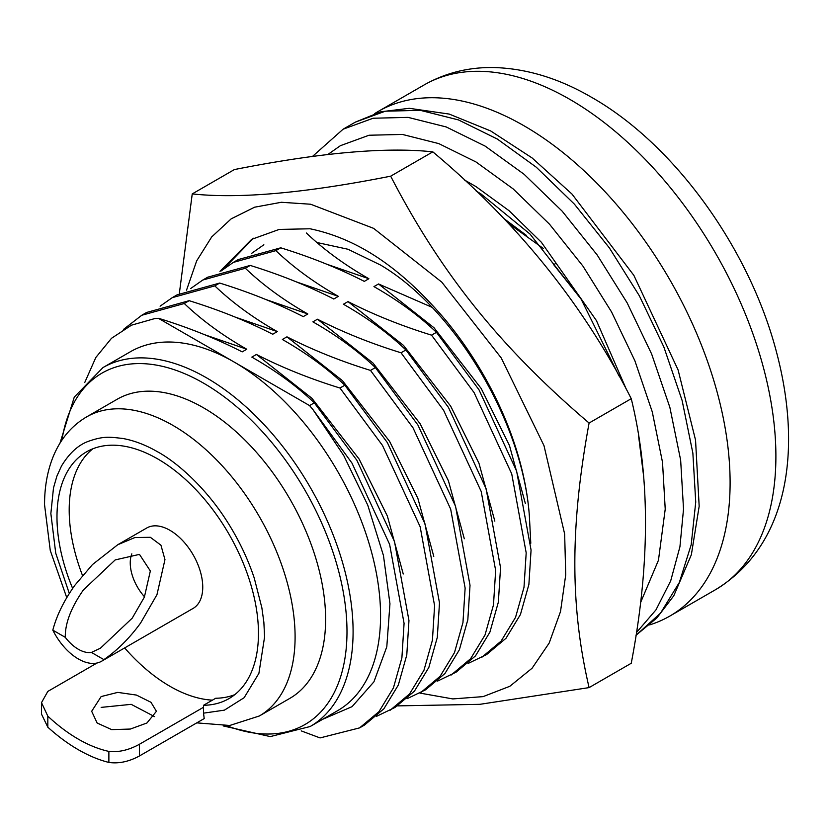 <?xml version="1.0" encoding="UTF-8"?>
<svg xmlns="http://www.w3.org/2000/svg" width="830" height="830" viewBox="0 0 830 830"><rect width="100%" height="100%" fill="white"/><g stroke="black" fill="none" stroke-linecap="round" stroke-linejoin="round"><path stroke-width="1.25" d="M310.181 726.509L337.654 710.646A207.23 119.645 -120 0 0 369.412 544.594A207.23 119.645 -120 0 0 234.039 361.984A207.23 119.645 -120 0 0 130.424 351.723L102.951 367.586A207.23 119.645 60 0 1 206.566 377.847A207.23 119.645 60 0 1 341.939 560.458A207.23 119.645 60 0 1 310.181 726.509L270.279 736.594L223.218 725.918M374.787 113.534A291.413 168.251 60 0 1 378.345 111.376A291.413 168.251 60 0 1 524.052 125.807A291.413 168.251 60 0 1 714.423 382.609A291.413 168.251 60 0 1 669.748 616.119A291.413 168.251 60 0 1 649.641 624.897M86.642 416.878L117.165 399.251A172.692 99.704 60 0 1 203.516 407.81A172.692 99.704 60 0 1 316.323 559.98A172.692 99.704 60 0 1 289.857 698.362L259.323 715.989A172.692 99.704 -120 0 0 295.096 636.932A172.692 99.704 -120 0 0 219.711 463.14A172.692 99.704 -120 0 0 86.642 416.878C71.473 425.832 60.289 439.163 53.089 456.863C47.383 471.118 44.54 487.075 44.55 504.744L50.267 550.477L66.753 597.673M123.587 329.334L141.743 315.276L184.281 303.51L189.167 300.688C219.307 310.015 247.164 321.2 272.717 334.251L277.293 331.606C253.212 317.9 232.379 302.66 214.804 285.883L172.267 297.648L177.153 294.826L219.691 283.061L214.804 285.883M141.754 315.276L146.63 312.454L189.167 300.688M160.107 306.187L172.277 297.648M190.63 288.56L202.8 280.021L245.338 268.256L250.224 265.434C280.364 274.761 308.21 285.956 333.774 299.007L338.35 296.362C314.269 282.646 293.436 267.405 275.861 250.629L233.323 262.404L238.21 259.583L280.748 247.817L275.861 250.629M202.8 280.021L207.687 277.21L250.224 265.434M221.154 270.933L233.334 262.394M251.687 253.306L263.857 244.777M581.031 299.007L553.662 264.656L555.872 263.38M481.711 657.381L501.113 641.102L515.544 617.354L524 587.308L526.189 552.863L511.726 473.878L474.086 392.59L431.548 335.154L436.435 332.332L478.972 389.768L516.613 471.056L531.065 550.041L528.886 584.496L520.431 614.542L505.999 638.291L486.598 654.569L468.13 663.45M451.188 675.008L470.589 658.73L485.021 634.981L493.477 604.935L495.655 570.49L481.203 491.495L443.562 410.217L401.025 352.781L405.901 349.959L448.439 407.395L486.09 488.683L500.542 567.668L498.363 602.113L489.897 632.159L475.476 655.908L456.075 672.186L437.597 681.077M420.654 692.635L440.066 676.357L454.487 652.608L462.953 622.562L465.132 588.107L450.669 509.122L413.029 427.844L370.491 370.408L375.378 367.586L417.915 425.022L455.556 506.3L470.019 585.295L467.83 619.74L459.374 649.786L444.942 673.535L425.551 689.813L407.074 698.704M390.131 710.262L409.532 693.984L423.964 670.235L432.42 640.189L434.598 605.734L420.146 526.749L382.506 445.461L339.968 388.025L344.855 385.213L387.392 442.649L425.033 523.927L439.485 602.912L437.306 637.367L428.851 667.413L414.419 691.162L395.018 707.44L376.55 716.332M359.598 727.879L379.009 711.611L393.43 687.863L401.896 657.806L404.075 623.361L389.623 544.376L351.972 463.088L313.076 409.771A233.126 134.595 -120 0 0 309.559 405.58L314.321 402.83L356.858 460.266L394.499 541.554L408.962 620.539L406.783 654.995L398.317 685.041L383.896 708.789L364.484 725.067L359.608 727.879L320.058 737.922L301.228 730.888M158.634 318.315L158.52 318.378A233.126 134.595 -120 0 0 155.003 318.502L158.634 318.315C188.784 327.632 216.63 338.827 242.194 351.879L246.769 349.233C222.689 335.528 201.856 320.276 184.281 303.51M339.968 388.025C309.818 378.708 281.972 367.514 256.418 354.462L311.914 398.276L359.068 458.99L387.371 516.063L403.245 573.997M256.418 354.462L251.832 357.108C275.923 370.813 296.746 386.064 314.321 402.83M370.491 370.408C340.352 361.081 312.495 349.887 286.941 336.835L342.448 380.648L389.602 441.373L417.895 498.436L433.779 556.37M286.941 336.835L282.366 339.48C306.446 353.196 327.279 368.437 344.855 385.213M401.025 352.781C370.875 343.454 343.029 332.27 317.465 319.218L372.971 363.021L420.125 423.746L448.428 480.809L464.302 538.753M317.465 319.218L312.889 321.853C336.97 335.569 357.803 350.81 375.378 367.586M431.548 335.154C401.409 325.827 373.552 314.643 347.998 301.591L403.494 345.394L450.659 406.119L478.952 463.192L494.836 521.126M347.998 301.591L343.413 304.237C367.503 317.942 388.326 333.183 405.901 349.959M431.891 307.235L378.522 283.964L434.028 327.767L481.182 388.492L509.475 445.565L525.359 503.499M378.522 283.964L373.946 286.609C398.026 300.315 418.86 315.566 436.435 332.332M204.834 334.781L246.769 349.233M235.357 317.153L277.293 331.606M265.89 299.526L307.826 313.989C283.736 300.273 262.913 285.032 245.338 268.256M219.691 283.061C249.84 292.388 277.687 303.573 303.24 316.624L307.826 313.989M296.414 281.91L338.35 296.362M326.947 264.282L368.873 278.735C344.792 265.029 323.97 249.778 306.394 233.012M280.748 247.817C310.887 257.134 338.744 268.329 364.297 281.38L368.873 278.735M503.416 218.186L526.469 235.44M84.805 382.381L95.824 357.491L111.521 338.277L131.503 325.173L155.003 318.502M508.313 223.332L543.588 248.647M313.076 409.771L343.745 455.566L367.742 505.107L383.45 555.519L389.955 603.763L386.801 646.778L373.915 681.845L352.055 706.652L322.6 719.33M309.559 405.58L158.52 318.378M140.612 623.008C129.532 638.218 117.289 650.419 103.875 659.622A46.407 26.799 60 0 1 101.55 661.261A46.407 26.799 60 0 1 52.819 630.146C56.679 615.424 64.066 600.412 74.98 585.119L92.483 564.556L117.736 544.739L134.917 537.529L150.355 537.301L160.937 545.186L164.963 559.596L156.963 594.674L140.612 623.008M103.875 659.622L91.435 652.432L100.409 648.22L132.219 618.163L144.389 597.081L150.344 570.978L139.471 554.378L115.194 559.918L83.384 589.964C71.1 607.539 65.062 623.33 65.269 637.326L52.819 630.146M131.814 553.859A34.538 19.941 -120 0 0 130.248 562.906A34.538 19.941 -120 0 0 144.513 596.791M91.435 652.432A34.538 19.941 60 0 1 65.269 637.326M146.941 722.992L156.424 711.289L150.967 702.284L136.442 695.073L117.756 692.386L101.156 696.557L91.674 711.289L97.131 723.013L111.656 729.612L130.341 729.051L146.941 722.992M154.546 716.612L131.202 704.338L101.156 707.388M203.516 707.274L139.409 744.282C128.878 750.081 118.7 752.457 108.875 751.399A144.628 83.498 60 0 1 47.818 716.145L41.5 702.647L47.818 691.411L96.996 663.014M41.5 702.647L41.5 714.122L47.818 727.184A157.576 90.978 -120 0 0 108.875 762.438C118.752 763.828 128.93 761.681 139.409 755.985L139.409 744.282M69.315 593.491L55.735 553.205L50.858 513.542L53.494 487.916L56.907 476.109L61.482 466.035C69.264 453.232 78.238 444.994 88.416 441.321C103.947 435.843 109.726 437.047 122.539 438.437C133.931 440.45 145.665 444.932 157.721 451.873C177.454 462.601 205.218 487.511 225.874 519.559C237.971 538.172 247.433 557.677 254.25 578.064L261.875 607.851L263.867 622.324L264.583 636.942L258.908 673.338L244.145 697.698L224.401 710.148L203.516 713.157L204.211 718.573L139.409 755.985M72.646 588.439A142.47 82.253 60 0 1 56.98 517.08A142.47 82.253 60 0 1 86.486 451.862A142.47 82.253 60 0 1 196.274 490.032A142.47 82.253 60 0 1 258.462 633.404A142.47 82.253 60 0 1 228.956 698.621A142.47 82.253 60 0 1 203.516 705.293L215.727 698.248A142.47 82.253 -120 0 0 234.797 694.648M92.856 448.791A142.47 82.253 -120 0 0 69.191 510.035A142.47 82.253 -120 0 0 82.492 575.47M203.516 713.157L203.516 705.293M101.55 661.261L193.141 608.39A46.407 26.799 -120 0 0 202.748 587.142A46.407 26.799 -120 0 0 182.486 540.434A46.407 26.799 -120 0 0 146.723 528.005L117.736 544.739M212.439 700.136A144.628 83.498 60 0 1 124.645 647.929M316.977 242.516L347.998 249.259L380.565 265.05C454.633 308.667 523.066 422.283 529.384 516.281L530.795 543.245M179.332 293.613L192.238 193.909L234.392 169.569C319.54 152.699 385.68 146.796 432.824 151.849C517.962 223.177 584.102 305.461 631.246 398.69C650.232 475.932 650.232 564.12 631.246 663.263L589.092 687.603L479.865 704.328L397.58 705.884M186.543 290.158L196.658 260.911L211.692 236.934L231.176 218.85L254.623 207.199L281.36 202.281L310.648 204.232L373.583 228.343L441.819 282.169L501.185 357.875L543.982 445.617L564.649 534.001L565.728 574.817L560.509 611.565L549.18 643.053L532.092 668.223L509.838 686.286L483.091 696.619L452.786 698.922L419.876 693.081M192.238 193.909C239.382 198.972 305.523 193.068 390.671 176.178C440.969 273.392 500.781 347.791 589.092 423.03C570.086 526.428 570.086 606.18 589.092 687.603M223.778 268.816L253.057 238.563M219.96 271.379L251.666 239.351L279.202 229.422L310.067 228.779C355.333 238.231 398.95 265.216 445.274 319.716C493.176 377.65 524.799 450.565 529.384 516.281M390.671 176.178L432.824 151.849M631.246 398.69L589.092 423.03M226.829 725.742A202.904 117.155 -120 0 0 346.515 617.862A202.904 117.155 -120 0 0 203.516 383.128A202.904 117.155 -120 0 0 61.939 440.149M424.13 84.94C445.637 72.75 469.178 66.96 494.773 67.562C527.092 68.651 559.316 78.539 591.427 97.235C674.593 144.399 749.573 248.844 776.475 352.024C802.392 449.559 788.728 545.154 715.543 589.684A291.413 168.251 -120 0 0 760.207 356.163A291.413 168.251 -120 0 0 569.837 99.372A291.413 168.251 -120 0 0 424.13 84.94L378.345 111.376M47.818 727.184L47.818 716.145M108.875 762.438L108.875 751.399M636.371 632.647L655.959 609.884L670.692 580.865L679.936 546.752L683.526 509.112L680.652 460.142L669.883 407.437L651.633 353.995L627.158 302.877L597.164 254.955L562.169 211.173L524.072 174.259L485.135 146.101L446.218 126.949L408.132 117.383L373.137 118.234L343.112 129.2M640.449 602.891L658.449 560.26L665.224 509.132L662.516 462.3L652.276 411.898L634.888 360.78L611.534 311.904L582.909 266.067L549.512 224.204L513.137 188.887L475.974 161.943L438.8 143.611L402.436 134.439L369.028 135.238L340.414 145.675L327.819 154.525M643.489 475.04L638.654 436.497M626.515 389.727L596.448 320.619L541.347 242.246L509.018 210.675L475.964 186.584L464.478 180.006M355.365 122.124L380.897 111.77L409.263 108.305L449.206 114.073L490.727 130.974L532.134 157.97L571.984 194.064L633.881 275.394L678.11 369.973L695.54 440.076L699.171 506.248L691.349 554.762L673.794 595.753L656.789 618.008L635.967 635.303L660.545 613.121L679.345 582.442L691.203 544.688L695.737 502.067L692.863 453.097L682.094 400.392L663.844 346.95L639.37 295.833L609.376 247.9L574.381 204.128L536.284 167.214L497.346 139.056L458.43 119.904L420.343 110.338L385.348 111.189L355.365 122.124L343.132 129.179L312.443 156.476M669.748 616.119L715.543 589.684M59.978 443.189L74.275 397.093L102.951 367.586M196.772 722.868L229.744 725.482L259.323 715.989M251.666 239.362L253.648 238.22M619.035 375.99L581.176 299.236L530.038 234.081L481.026 193.981L476.161 190.993"/></g></svg>
